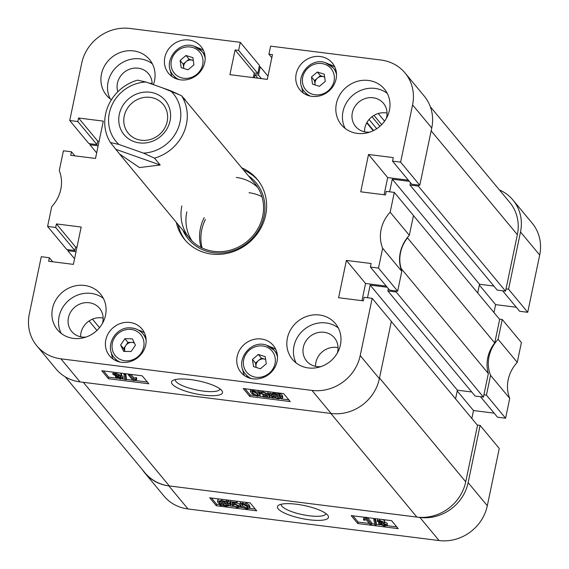 <?xml version="1.0" encoding="UTF-8"?>
<svg xmlns="http://www.w3.org/2000/svg" width="569" height="569" viewBox="0 0 569 569"><rect width="100%" height="100%" fill="white"/><g stroke="black" fill="none" stroke-linecap="round" stroke-linejoin="round"><path stroke-width="0.85" d="M327.666 515.13A26.046 6.608 -168.2 0 0 303.761 505.436A26.046 6.608 -168.2 0 0 278.718 505.187A26.046 6.608 -168.2 0 0 278.269 508.914A26.046 6.608 -168.2 0 0 308.889 519.739A26.046 6.608 -168.2 0 0 327.922 515.464A26.046 6.608 -168.2 0 0 327.666 515.13M281.285 504.234A22.817 5.79 -168.2 0 0 281.271 504.298A22.817 5.79 -168.2 0 0 281.968 506.246A22.817 5.79 -168.2 0 0 305.866 515.286A22.817 5.79 -168.2 0 0 325.937 513.629A22.817 5.79 -168.2 0 0 325.952 513.565M377.034 520.82L379.608 520.386L384.402 522.299L383.47 523.188L386.991 524.924L387.261 525.6L384.381 526.105L378.933 523.893L378.67 523.231L380.099 522.762L377.261 521.382L377.773 518.935M382.702 519.554L384.715 520.784L384.594 522.769L384.715 520.784M384.765 521.951L387.304 523.409L387.261 525.6M375.419 518.644L376.365 523.544L376.045 525.059L374.864 524.91L373.847 519.661L375.035 519.81L376.045 525.059M363.491 519.653L365.839 518.651L366.884 518.786L371.571 524.433L369.964 524.227L366.294 519.81L364.032 520.308L363.491 519.653L363.804 518.139L366.151 517.143M367.51 517.648L371.884 522.918L371.571 524.433M352.929 515.813L358.093 522.036L369.317 523.452M371.713 523.75L374.715 524.127M376.201 524.312L380.113 524.81M387.219 525.699L396.757 526.901M239.933 503.686L242.43 503.131L245.701 504.07L248.817 506.495L249.663 508.266L247.159 508.842C243.383 507.875 241.256 506.759 240.779 505.485L239.933 503.686L240.701 501.694M245.395 502.285L249.13 504.98L249.976 506.759L249.663 508.266M234.044 504.155L237.87 505.564M236.96 501.225L236.996 503.16L232.159 502.555L232.749 503.85L234.784 503.921L239.905 506.168L240.239 507L237.401 507.619L232.18 505.535L236.903 507.036L238.603 506.638L238.326 505.997L234.805 504.44L231.476 504.44L230.26 501.73L236.455 502.505L236.996 503.16M237.067 502.847L240.125 504.547M240.531 505.172L240.239 507M225.267 499.753L226.569 499.916M228.226 501.033L230.096 502.612L230.63 503.899L230.317 505.414L226.291 506.218L222.138 505.187L221.263 505.72L219.968 505.222L220.16 504.29M219.968 505.222L220.864 504.682L218.048 502.633L217.507 501.317L217.82 499.802L219.051 498.97M211.476 498.017L216.647 504.248L220.082 504.675M229.954 505.919L233.269 506.339M240.154 507.199L243.262 507.591M249.62 508.394L255.303 509.106M502.235 319.472L521.403 342.559L517.264 362.368L498.095 339.288L502.235 319.472L499.418 319.117M509.732 398.4L505.592 418.215L486.431 395.128L490.57 375.312L509.732 398.4A35.157 32.397 140.3 0 1 517.264 362.368M505.592 418.215L497.512 417.198L480.506 396.714M494.155 413.151L473.493 410.555L471.836 418.478M480.108 425.392L499.269 448.479L487.313 505.727A42.085 38.777 140.3 0 1 439.076 540.55L187.998 508.963A42.085 38.777 140.3 0 1 163.943 496.004L144.782 472.917A42.085 38.777 -39.7 0 0 168.837 485.883L419.915 517.463A42.085 38.777 -39.7 0 0 468.145 482.64L480.108 425.392L477.284 425.036M506.033 288.888L508.558 289.208L520.514 231.96A42.085 38.777 -39.7 0 0 512.989 200.06L532.15 223.14A42.085 38.777 140.3 0 1 539.682 255.047L527.719 312.296L519.639 311.279L502.633 290.795M516.282 307.232L495.62 304.628L493.97 312.552M490.57 375.312A35.157 32.397 140.3 0 1 498.095 339.288M512.989 200.06A42.085 38.777 -39.7 0 0 499.418 189.939M142.428 469.738A42.085 38.777 -39.7 0 0 144.782 472.917M486.431 395.128L483.899 394.808M508.558 289.208L527.719 312.296M250.132 502.882L209.719 497.797L216.327 505.756L256.74 510.841L250.132 502.882M391.586 520.678L351.173 515.592L357.78 523.551L398.193 528.637L391.586 520.678M457.227 390.96L473.493 410.555M479.354 285.041L495.62 304.628M358.093 522.036L357.78 523.551M216.647 504.248L216.327 505.756M217.507 501.317L221.626 500.514L225.95 501.616L226.263 500.101M225.95 501.616L226.711 501.154L226.96 499.966M226.711 501.154L228.112 501.588L228.411 500.151M228.112 501.588L227.216 502.128L229.784 504.127L230.096 502.612M229.784 504.127L230.317 505.414M221.626 500.514L221.874 499.326M219.648 502.825L221.526 504.283L225.324 501.993L222.116 501.161L219.165 501.723L219.648 502.825L219.968 501.31L221.846 502.768L223.916 501.517M221.526 504.283L221.846 502.768M225.808 505.578L228.638 505.009L226.547 502.527L222.756 504.817L225.808 505.578L226.121 504.063L228.254 504.027M224.506 503.757L226.121 504.063M232.18 505.535L232.38 504.589M233.731 505.663L233.994 504.404M236.903 507.036L237.216 505.521M230.26 501.73L230.53 500.414M236.455 502.505L236.732 501.197M232.749 503.85L232.998 502.655M234.784 503.921L234.99 502.911M239.905 506.168L240.21 504.703M242.43 503.131L242.679 501.943M245.701 504.07L246.014 502.555M248.817 506.495L249.13 504.98M242.387 505.685L246.726 508.273L248.084 507.897L247.209 506.289L242.849 503.7L241.505 504.07L242.387 505.685L242.7 504.17L247.593 506.787M246.726 508.273L247.038 506.759M242.309 503.672L242.7 504.17M365.839 518.651L366.087 517.47M366.884 518.786L367.133 517.598M373.847 519.661L374.096 518.473M375.035 519.81L375.284 518.622M379.608 520.386L379.857 519.198M386.991 524.924L387.304 523.409M378.726 521.232L381.557 522.705L382.795 522.093L380.099 520.969L378.854 521.567L378.975 521.012M381.557 522.705L381.82 521.446M380.348 523.615L383.904 525.528L385.384 524.718L381.998 523.281L380.54 524.092L380.704 523.324M383.904 525.528L384.495 524.042M385.576 525.201L385.384 524.718M381.742 523.252L384.217 524.013M172.322 384.246A26.046 6.608 -168.2 0 0 202.941 395.064A26.046 6.608 -168.2 0 0 221.974 390.789A26.046 6.608 -168.2 0 0 221.718 390.455A26.046 6.608 -168.2 0 0 197.813 380.768A26.046 6.608 -168.2 0 0 172.77 380.512A26.046 6.608 -168.2 0 0 172.322 384.246M175.337 379.566A22.817 5.79 -168.2 0 0 175.323 379.63A22.817 5.79 -168.2 0 0 176.02 381.571A22.817 5.79 -168.2 0 0 199.918 390.611A22.817 5.79 -168.2 0 0 219.99 388.961A22.817 5.79 -168.2 0 0 220.004 388.897M340.433 344.807A27.966 25.769 -39.7 0 0 335.426 323.605A27.966 25.769 -39.7 0 0 307.9 316.008A27.966 25.769 -39.7 0 0 287.388 338.135A27.966 25.769 -39.7 0 0 292.388 359.338A27.966 25.769 -39.7 0 0 319.92 366.934A27.966 25.769 -39.7 0 0 340.433 344.807M338.292 327.95A27.966 25.769 -39.7 0 0 293.995 346.094A27.966 25.769 -39.7 0 0 296.136 362.951M105.521 315.254A27.966 25.769 -39.7 0 0 100.514 294.059A27.966 25.769 -39.7 0 0 72.988 286.456A27.966 25.769 -39.7 0 0 52.476 308.583A27.966 25.769 -39.7 0 0 57.476 329.785A27.966 25.769 -39.7 0 0 85.009 337.389A27.966 25.769 -39.7 0 0 105.521 315.254M103.38 298.398A27.966 25.769 -39.7 0 0 59.084 316.549A27.966 25.769 -39.7 0 0 61.224 333.406M153.388 84.653A27.966 25.769 -39.7 0 0 154.519 80.72A27.966 25.769 -39.7 0 0 149.512 59.517A27.966 25.769 -39.7 0 0 121.986 51.914A27.966 25.769 -39.7 0 0 101.474 74.048A27.966 25.769 -39.7 0 0 106.474 95.251A27.966 25.769 -39.7 0 0 111.424 99.739M152.378 63.863A27.966 25.769 -39.7 0 0 108.082 82.007A27.966 25.769 -39.7 0 0 110.215 98.864M389.431 110.272A27.966 25.769 -39.7 0 0 384.424 89.07A27.966 25.769 -39.7 0 0 356.898 81.467A27.966 25.769 -39.7 0 0 336.386 103.594A27.966 25.769 -39.7 0 0 341.386 124.796A27.966 25.769 -39.7 0 0 368.918 132.399A27.966 25.769 -39.7 0 0 389.431 110.272M387.29 93.408A27.966 25.769 -39.7 0 0 342.993 111.56A27.966 25.769 -39.7 0 0 345.127 128.416M337.353 352.951A18.116 16.693 -39.7 0 0 337.694 351.592A18.116 16.693 -39.7 0 0 334.451 337.865A18.116 16.693 -39.7 0 0 316.627 332.936A18.116 16.693 -39.7 0 0 303.341 347.268A18.116 16.693 -39.7 0 0 306.584 361.002A18.116 16.693 -39.7 0 0 320.88 366.628M338.057 347.645A18.116 16.693 -39.7 0 0 315.902 362.396A18.116 16.693 -39.7 0 0 315.532 366.344M386.351 118.409A18.116 16.693 -39.7 0 0 386.692 117.05A18.116 16.693 -39.7 0 0 383.449 103.323A18.116 16.693 -39.7 0 0 365.625 98.401A18.116 16.693 -39.7 0 0 352.339 112.733A18.116 16.693 -39.7 0 0 355.582 126.46A18.116 16.693 -39.7 0 0 369.878 132.093M387.055 113.103A18.116 16.693 -39.7 0 0 364.893 127.854A18.116 16.693 -39.7 0 0 364.53 131.809M152.151 84.212A18.116 16.693 -39.7 0 0 148.537 73.771A18.116 16.693 -39.7 0 0 130.714 68.849A18.116 16.693 -39.7 0 0 117.427 83.181A18.116 16.693 -39.7 0 0 117.84 91.744M152.143 83.558A18.116 16.693 -39.7 0 0 149.277 83.195M102.441 323.398A18.116 16.693 -39.7 0 0 102.783 322.04A18.116 16.693 -39.7 0 0 99.539 308.313A18.116 16.693 -39.7 0 0 81.716 303.391A18.116 16.693 -39.7 0 0 68.429 317.722A18.116 16.693 -39.7 0 0 71.673 331.45A18.116 16.693 -39.7 0 0 85.969 337.076M103.145 318.092A18.116 16.693 -39.7 0 0 80.983 332.844A18.116 16.693 -39.7 0 0 80.62 336.798M277.075 361.429A21.046 19.389 -39.7 0 0 273.312 345.475A21.046 19.389 -39.7 0 0 252.6 339.757A21.046 19.389 -39.7 0 0 237.166 356.407A21.046 19.389 -39.7 0 0 240.929 372.354A21.046 19.389 -39.7 0 0 261.648 378.072A21.046 19.389 -39.7 0 0 277.075 361.429M275.809 349.451A21.046 19.389 -39.7 0 0 269.912 346.685M145.728 344.906A21.046 19.389 -39.7 0 0 141.965 328.953A21.046 19.389 -39.7 0 0 121.254 323.235A21.046 19.389 -39.7 0 0 105.82 339.885A21.046 19.389 -39.7 0 0 109.582 355.831A21.046 19.389 -39.7 0 0 130.294 361.55A21.046 19.389 -39.7 0 0 145.728 344.906M144.462 332.929A21.046 19.389 -39.7 0 0 138.559 330.162M336.087 78.97A21.046 19.389 -39.7 0 0 332.317 63.017A21.046 19.389 -39.7 0 0 311.606 57.298A21.046 19.389 -39.7 0 0 296.172 73.949A21.046 19.389 -39.7 0 0 299.941 89.902A21.046 19.389 -39.7 0 0 320.653 95.62A21.046 19.389 -39.7 0 0 336.087 78.97M334.821 66.993A21.046 19.389 -39.7 0 0 328.918 64.226M204.733 62.448A21.046 19.389 -39.7 0 0 200.971 46.494A21.046 19.389 -39.7 0 0 180.259 40.776A21.046 19.389 -39.7 0 0 164.825 57.426A21.046 19.389 -39.7 0 0 168.595 73.38A21.046 19.389 -39.7 0 0 189.306 79.098A21.046 19.389 -39.7 0 0 204.733 62.448M203.474 50.47A21.046 19.389 -39.7 0 0 197.571 47.704M176.298 222.358A47.149 43.443 -39.7 0 0 184.676 239.542A47.149 43.443 -39.7 0 0 211.625 254.066A47.149 43.443 -39.7 0 0 259.606 230.26A47.149 43.443 -39.7 0 0 257.224 179.313A47.149 43.443 -39.7 0 0 241.875 167.912M178.083 224.506A47.149 43.443 -39.7 0 0 185.586 240.602M121.453 375.483L123.032 376.479L122.947 378.549L120.372 378.982L115.578 377.069L115.535 375.91M115.578 377.069L116.517 376.18L112.996 374.452L113.082 372.154M120.18 373.051L121.631 374.63L121.311 376.145L119.881 376.607L122.719 377.987L123.032 376.479M125.585 373.733L126.446 378.193L126.133 379.708L124.945 379.559L123.935 374.31L125.116 374.459L126.133 379.708M130.984 374.409L134 378.044L136.268 377.553L136.809 378.2L136.489 379.715L134.142 380.718L133.103 380.583L128.416 374.943L130.024 375.142L133.687 379.559L135.948 379.068L136.489 379.715M103.544 370.96L108.715 377.183L117.591 378.3M122.527 378.918L124.881 379.217M126.197 379.381L132.79 380.213M134.348 380.412L147.371 382.048M257.039 390.263L259.763 392.681M260.168 393.314L260.054 395.683L257.551 396.237L254.286 395.306L251.164 392.873L250.324 391.102L252.821 390.526L252.985 389.758M250.324 391.102L250.673 389.466M261.975 391.863L265.951 393.456M267.921 393.264L268.817 393.421L270.04 396.131L269.727 397.646L263.525 396.863L262.985 396.209L267.821 396.821L267.231 395.519L265.204 395.455L260.076 393.2L259.741 392.375L262.586 391.757L267.8 393.833L263.077 392.333L261.377 392.731L261.655 393.371L265.182 394.929L268.504 394.929L269.727 397.646M259.741 392.375L260.14 390.654M267.032 391.522L268.113 392.326L267.8 393.833M269.663 393.961L273.689 393.151L277.843 394.182L278.718 393.656L280.012 394.146L279.116 394.694L281.932 396.742L282.48 398.051L278.355 398.855L274.038 397.759L273.269 398.222L271.868 397.788L272.771 397.247L270.197 395.242L269.663 393.961L270.346 391.941M280.133 393.57L282.245 395.227L282.793 396.543L282.48 398.051M244.997 388.748L250.168 394.978L254.905 395.576M259.592 396.166L263.333 396.636M269.77 397.439L271.89 397.71M273.732 397.944L275.026 398.108M281.242 398.883L288.824 399.843M74.845 155.849L71.488 151.802L63.408 150.785L59.268 170.6A35.157 32.397 -39.7 0 1 51.736 206.632L47.597 226.441L55.684 227.458L56.423 223.93L81.175 227.045L73.38 264.372L48.621 261.256L49.361 257.721L41.281 256.704L29.318 313.953A42.085 38.777 -39.7 0 0 36.85 345.86A42.085 38.777 -39.7 0 0 60.904 358.819L311.983 390.405A42.085 38.777 -39.7 0 0 360.213 355.575L379.381 378.662L391.344 321.414L372.176 298.334L360.213 355.575M372.176 298.334L364.089 297.317L363.356 300.845L338.598 297.729L346.4 260.41L371.152 263.518L370.412 267.053L378.499 268.07L397.66 291.15L401.799 271.342L382.638 248.255L378.499 268.07M412.582 104.902A42.085 38.777 -39.7 0 0 405.057 72.996L424.218 96.083A42.085 38.777 140.3 0 1 431.75 127.982L412.582 104.902L400.626 162.151L392.539 161.134L393.279 157.599L368.527 154.483L360.732 191.81L385.483 194.925L386.223 191.39L394.303 192.407L390.163 212.223A35.157 32.397 -39.7 0 0 382.638 248.255M405.057 72.996A42.085 38.777 -39.7 0 0 381.002 60.037L270.616 46.146L268.931 54.219L272.466 54.66L267.302 79.376L229.919 74.674L235.082 49.958L238.617 50.406L240.303 42.334L259.471 65.421L257.785 73.493L254.251 73.045L253.297 77.619M99.091 141.268L97.712 141.098L96.979 144.626L88.892 143.608L69.731 120.521L81.687 63.273A42.085 38.777 -39.7 0 1 129.924 28.45L240.303 42.334M69.731 120.521L77.811 121.538L78.55 118.011L103.302 121.126L95.507 158.445L70.748 155.337L71.488 151.802M76.964 247.188L75.585 247.017L74.852 250.545L66.765 249.528L47.597 226.441M400.626 162.151L419.794 185.231L431.75 127.982M419.794 185.231L411.707 184.214L392.539 161.134M408.35 180.167L387.695 177.571L384.103 194.747M390.163 212.223L409.331 235.31L413.471 215.495L394.303 192.407M409.331 235.31A35.157 32.397 -39.7 0 0 401.799 271.342M397.66 291.15L389.58 290.133L370.412 267.053M386.223 286.093L365.561 283.49L346.4 260.41M361.976 300.674L365.561 283.49M379.381 378.662A42.085 38.777 140.3 0 1 331.151 413.492L80.073 381.906A42.085 38.777 140.3 0 1 56.011 368.94L36.85 345.86M249.848 396.493L290.261 401.572L283.654 393.613L243.24 388.527L249.848 396.493L250.168 394.978M108.395 378.698L148.808 383.783L142.2 375.817L101.787 370.739L108.395 378.698L108.715 377.183M258.098 180.401A47.149 43.443 -39.7 0 0 243.66 170.06M387.695 177.571L368.527 154.483M271.833 57.711L268.931 54.219M254.251 73.045L235.082 49.958M257.785 73.493L238.617 50.406M75.585 247.017L56.423 223.93M74.852 250.545L55.684 227.458M52.718 261.768L49.361 257.721M97.712 141.098L78.55 118.011M96.979 144.626L77.811 121.538M170.408 70.257A21.046 19.389 -39.7 0 0 172.037 76.566M301.755 86.78A21.046 19.389 -39.7 0 0 303.391 93.088M111.396 352.716A21.046 19.389 -39.7 0 0 113.032 359.025M242.75 369.238A21.046 19.389 -39.7 0 0 244.378 375.547M271.868 397.788L272.074 396.828M273.689 393.151L273.853 392.382M277.843 394.182L278.113 392.916M278.718 393.656L278.853 393.008M280.012 394.146L280.218 393.179M281.932 396.742L282.245 395.227M277.864 398.215L280.816 397.653L280.332 396.543L278.454 395.085L274.656 397.375L277.864 398.215L278.184 396.7L280.432 396.671M276.385 396.337L278.184 396.7M271.804 395.434L273.433 396.849L277.224 394.559L274.173 393.798L271.342 394.367L271.804 395.434L272.117 393.926L273.746 395.334L275.787 394.104M273.433 396.849L273.746 395.334M261.655 393.371L261.868 392.354M265.182 394.929L265.495 393.421M266.825 394.644L267.01 393.769M268.504 394.929L268.817 393.421M262.985 396.209L263.234 395.014M262.586 391.757L262.743 390.981M252.821 390.526C256.605 391.493 258.724 392.617 259.201 393.883L259.521 392.375M259.201 393.883L260.054 395.683M252.778 393.079L257.131 395.668L258.475 395.299L257.601 393.684L253.255 391.102L251.896 391.472L252.778 393.079L253.091 391.564L257.985 394.189M257.131 395.668L257.451 394.153M252.7 391.067L253.091 391.564M128.416 374.943L128.587 374.11M130.024 375.142L130.194 374.31M133.687 379.559L134 378.044M135.948 379.068L136.268 377.553M125.116 374.459L125.28 373.691M123.935 374.31L124.092 373.541M122.719 377.987L122.947 378.549M112.726 373.776L115.599 373.264L115.756 372.496M115.599 373.264L121.048 375.483L121.361 373.968M121.048 375.483L121.311 376.145M117.05 376.934L119.888 378.406L121.126 377.802L118.423 376.664L117.193 377.275L117.306 376.706M119.888 378.406L120.151 377.14M114.405 374.167L117.982 376.095L119.44 375.284L116.076 373.84L114.604 374.651L114.76 373.876M117.982 376.095L118.551 374.608M115.806 373.812L118.295 374.58M119.632 375.753L119.44 375.284M257.665 187.35A42.618 39.268 -39.7 0 0 236.32 177.436M249.009 192.72A42.618 39.268 140.3 0 1 261.953 196.696M182.955 230.374A44.041 40.577 -39.7 0 0 226.377 252.387A44.041 40.577 -39.7 0 0 264.037 216.27A44.041 40.577 -39.7 0 0 248.532 175.928M181.86 205.935A42.618 39.268 -39.7 0 0 189.484 238.24A42.618 39.268 -39.7 0 0 231.434 249.827A42.618 39.268 -39.7 0 0 262.686 216.106A42.618 39.268 -39.7 0 0 255.061 183.794L181.554 95.727A42.618 39.268 140.3 0 1 183.787 132.506A42.618 39.268 140.3 0 1 154.512 158.154L160.195 164.996L139.49 167.563L119.575 154.035L110.464 142.584A42.618 39.268 140.3 0 1 108.224 105.806A42.618 39.268 140.3 0 1 137.499 80.158L145.934 82.014A37.291 34.36 -39.7 0 0 111.624 105.884A37.291 34.36 -39.7 0 0 118.893 144.441L143.438 153.111A37.291 34.36 -39.7 0 0 177.741 129.248A37.291 34.36 -39.7 0 0 170.472 90.684L145.934 82.014M186.796 211.881A42.618 39.268 -39.7 0 0 192.109 241.085M407.624 237.28L407.496 237.878A34.624 31.907 -39.7 0 0 400.512 252.686A34.624 31.907 -39.7 0 0 401.109 268.454L488.351 373.534L483.43 397.084L396.188 292.004L387.852 290.951L388.335 288.639M413.45 215.573L499.653 319.408L494.738 342.958A34.624 31.907 -39.7 0 0 487.754 357.766A34.624 31.907 -39.7 0 0 488.351 373.534M401.109 268.454L400.981 269.052M396.401 290.994L396.188 292.004M430.328 106.723L509.732 202.365A42.618 39.268 140.3 0 1 517.356 234.67L505.557 291.157L497.221 290.112L409.979 185.032L410.462 182.72M493.864 286.065L479.518 284.258L477.704 292.964M483.43 397.084L475.094 396.031L387.852 290.951M471.737 391.984L457.391 390.185L370.156 285.105L367.51 297.743M455.57 398.883L457.391 390.185M391.323 321.492L477.526 425.328L465.726 481.815A42.618 39.268 140.3 0 1 416.878 517.086L169.342 485.947A42.618 39.268 140.3 0 1 144.981 472.818L65.35 376.906M74.539 258.795L67.818 250.694L68.031 249.691M67.818 250.694L76.018 251.726M387.183 287.245L370.156 285.105M409.31 181.326L392.283 179.185L389.637 191.824M418.528 185.074L418.315 186.084L409.979 185.032M259.208 66.68L260.218 66.808L258.482 75.129L254.94 74.688L254.307 77.74M96.666 152.876L89.945 144.775L90.158 143.765M89.945 144.775L98.145 145.806M494.738 342.958L407.496 237.878M267.978 76.154L260.218 66.808M505.557 291.157L418.315 186.084M479.518 284.258L392.283 179.185M257.849 78.188L254.94 74.688M261.384 78.636L258.482 75.129M202.116 247.992A42.618 39.268 140.3 0 1 205.409 219.421M201.099 247.494A42.618 39.268 140.3 0 1 204.2 217.607M155.138 93.437A26.771 24.666 -39.7 0 0 120.948 109.177A26.771 24.666 -39.7 0 0 134.234 141.695A26.771 24.666 -39.7 0 0 168.417 125.948A26.771 24.666 -39.7 0 0 155.138 93.437M154.548 98.387A22.639 20.861 -39.7 0 0 128.466 106.851A22.639 20.861 -39.7 0 0 128.288 133.26A22.639 20.861 -39.7 0 0 136.866 139.206A22.639 20.861 -39.7 0 0 162.947 130.749A22.639 20.861 -39.7 0 0 163.125 104.333A22.639 20.861 -39.7 0 0 154.548 98.387M110.464 142.584L118.893 144.441M162.556 87.889L180.458 95.215M182.471 96.837L185.153 99.589M181.554 95.727L170.472 90.684M143.438 153.111L154.512 158.154M116.147 149.434L160.195 164.996M265.645 359.48L264.827 359.217A6.657 6.138 -39.7 0 0 258.44 360.604A6.657 6.138 -39.7 0 0 256.022 366.671A6.657 6.138 -39.7 0 0 256.185 367.446M266.278 363.819L260.403 368.783L253.497 366.592L252.465 359.43L258.333 354.459L265.239 356.656L266.278 363.819M256.128 367.425L255.502 363.093L252.465 359.43M255.502 363.093L261.37 358.121L258.333 354.459M265.659 359.558A6.657 6.138 -39.7 0 0 264.827 359.217L261.37 358.121M134.412 343.086A6.657 6.138 -39.7 0 0 131.659 342.41L127.947 342.36L124.91 338.697L120.607 345.013L123.715 351.407L131.133 351.5L135.436 345.191L132.328 338.79L124.91 338.697M134.099 342.438L131.659 342.41A6.657 6.138 -39.7 0 0 125.799 345.518L123.644 348.669L120.607 345.013M125.002 351.422A6.657 6.138 -39.7 0 1 125.799 345.518L127.947 342.36M123.644 348.669L124.981 351.422M324.657 77.028L323.832 76.765A6.657 6.138 -39.7 0 0 317.445 78.152A6.657 6.138 -39.7 0 0 315.027 84.219A6.657 6.138 -39.7 0 0 315.19 84.987M325.283 81.36L319.415 86.332L312.509 84.134L311.471 76.971L317.338 72.007L324.245 74.198L325.283 81.36M315.141 84.973L314.508 80.634L311.471 76.971M314.508 80.634L320.383 75.67L317.338 72.007M324.664 77.1A6.657 6.138 -39.7 0 0 323.832 76.765L320.383 75.67M193.304 60.506L192.486 60.243A6.657 6.138 -39.7 0 0 186.099 61.63A6.657 6.138 -39.7 0 0 183.68 67.697A6.657 6.138 -39.7 0 0 183.844 68.465M193.937 64.838L188.062 69.809L181.155 67.611L180.124 60.449L185.992 55.485L192.898 57.675L193.937 64.838M183.787 68.451L183.161 64.112L180.124 60.449M183.161 64.112L189.029 59.148L185.992 55.485M193.318 60.577A6.657 6.138 -39.7 0 0 192.486 60.243L189.029 59.148M539.682 255.047L520.514 231.96M168.837 485.883L187.998 508.963M439.076 540.55L419.915 517.463M468.145 482.64L487.313 505.727M331.151 413.492L311.983 390.405M60.904 358.819L80.073 381.906M381.664 124.647L373.968 115.379M379.523 377.987L465.726 481.815M517.356 234.67L431.153 130.842M83.302 382.311L169.342 485.947M416.878 517.086L330.845 413.45M96.943 330.433L89.091 320.973M99.525 327.659L92.47 319.159M373.62 130.521L366.948 122.477M376.728 128.722L369.061 119.483M379.928 126.29L371.984 116.723M384.587 121.169L378.229 113.508M266.662 345.283A18.642 17.184 140.3 0 1 274.244 350.348A18.642 17.184 140.3 0 1 277.501 356.898M253.376 376.664A16.515 15.221 -39.7 0 0 274.201 366.336A16.515 15.221 -39.7 0 0 265.36 346.585A16.515 15.221 -39.7 0 0 244.535 356.912A16.515 15.221 -39.7 0 0 253.376 376.664M251.391 378.577A18.642 17.184 140.3 0 1 245.552 374.167L248.518 377.738M120.045 362.055A18.642 17.184 140.3 0 1 114.205 357.645C104.305 346.976 115.052 326.883 130.052 327.851C135.308 328 139.59 329.992 142.897 333.825A18.642 17.184 140.3 0 1 146.155 340.376M129.497 329.344A16.515 15.221 -39.7 0 0 112.093 344.906A16.515 15.221 -39.7 0 0 126.538 360.86A16.515 15.221 -39.7 0 0 143.95 345.291A16.515 15.221 -39.7 0 0 129.497 329.344M130.216 327.943A18.642 17.184 140.3 0 1 142.897 333.825L145.863 337.396M325.674 62.825A18.642 17.184 140.3 0 1 333.249 67.896A18.642 17.184 140.3 0 1 336.507 74.447M312.381 94.205A16.515 15.221 -39.7 0 0 333.206 83.878A16.515 15.221 -39.7 0 0 324.373 64.126A16.515 15.221 -39.7 0 0 303.547 74.454A16.515 15.221 -39.7 0 0 312.381 94.205M310.404 96.125A18.642 17.184 140.3 0 1 304.557 91.716L307.523 95.286M194.321 46.302A18.642 17.184 140.3 0 1 201.903 51.374A18.642 17.184 140.3 0 1 205.16 57.924M181.034 77.683A16.515 15.221 -39.7 0 0 201.86 67.355A16.515 15.221 -39.7 0 0 193.019 47.604A16.515 15.221 -39.7 0 0 172.194 57.931A16.515 15.221 -39.7 0 0 181.034 77.683M179.05 79.603A18.642 17.184 140.3 0 1 173.211 75.193L176.177 78.764M378.67 523.231L378.982 521.716M373.25 130.706L366.735 122.861M189.484 238.24L119.575 154.035M277.21 353.918L274.244 350.348L266.534 345.191C250.424 339.003 233.902 361.742 245.552 374.167M117.171 361.215L114.205 357.645M336.215 71.466L333.249 67.896L325.546 62.732C309.436 56.544 292.914 79.29 304.557 91.716M204.868 54.944L201.903 51.374L194.193 46.21C178.083 40.022 161.56 62.768 173.211 75.193"/></g></svg>
